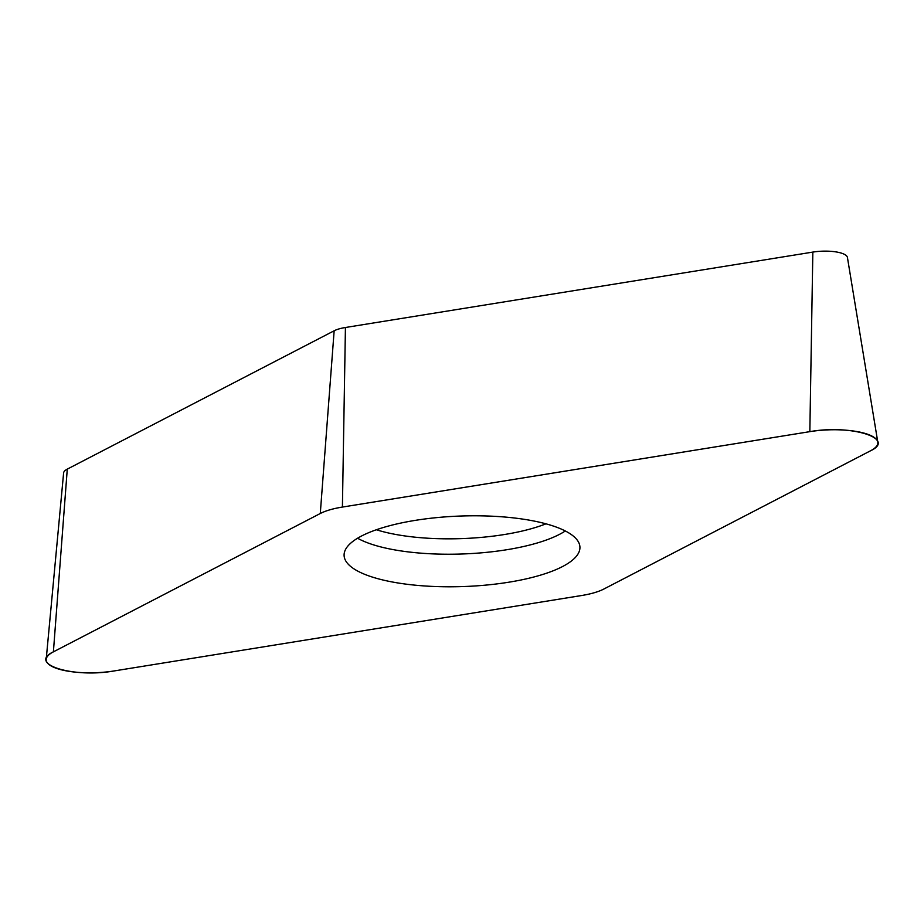 <?xml version="1.0" encoding="UTF-8"?>
<svg xmlns="http://www.w3.org/2000/svg" width="924" height="924" viewBox="0 0 924 924"><rect width="100%" height="100%" fill="white"/><g stroke="black" fill="none" stroke-linecap="round" stroke-linejoin="round"><path stroke-width="1.39" d="M46.2 659.309L63.617 472.926A24.786 7.415 -2 0 1 67.279 469.126L334.153 330.78A24.786 7.415 -2 0 1 345.426 327.5L812.843 252.09A24.786 7.415 -2 0 1 847.424 257.438L877.8 442.157A48.718 14.565 178 0 0 809.84 431.647L342.411 507.057A48.718 14.565 178 0 0 320.281 513.501L53.396 651.847A48.718 14.565 178 0 0 46.2 659.309A48.718 14.565 178 0 0 114.206 670.928L581.623 595.518A48.718 14.565 178 0 0 603.753 589.085L870.639 450.727A48.718 14.565 178 0 0 877.8 442.157M551.154 525.34A117.995 35.285 178 0 0 421.448 519.438A117.995 35.285 178 0 0 344.098 554.631A117.995 35.285 178 0 0 463.247 586.555A117.995 35.285 178 0 0 579.879 546.407A117.995 35.285 178 0 0 551.154 525.34M342.457 507.057C333.079 508.593 325.687 510.741 320.258 513.513L53.453 651.824C27.212 663.986 73.088 678.389 114.299 670.916L581.589 595.53C590.956 593.993 598.359 591.845 603.776 589.073L870.581 450.762C896.823 438.6 850.946 424.197 809.747 431.67L342.457 507.057M345.426 327.5L342.411 507.057M809.84 431.647L812.843 252.09M67.279 469.126L53.396 651.847M320.281 513.501L334.153 330.78M565.303 530.965A115.65 34.581 -2 0 1 373.539 544.86A115.65 34.581 -2 0 1 357.576 538.218M376.368 529.752A110.765 33.125 178 0 0 376.749 529.868A110.765 33.125 178 0 0 545.957 523.827"/></g></svg>
